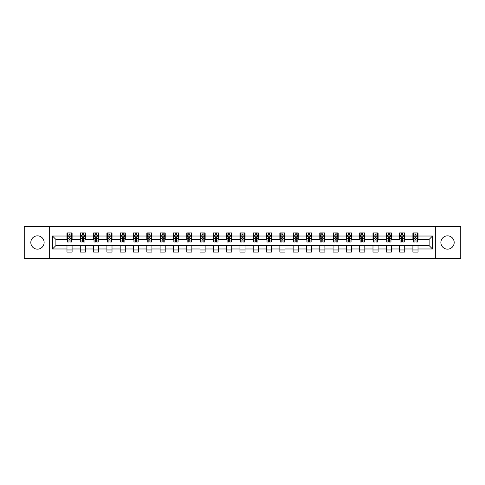 <?xml version="1.0" encoding="UTF-8"?>
<svg xmlns="http://www.w3.org/2000/svg" width="485" height="485" viewBox="0 0 485 485"><rect width="100%" height="100%" fill="white"/><g stroke="black" fill="none" stroke-linecap="round" stroke-linejoin="round"><path stroke-width="0.73" d="M447.528 235.849A6.651 6.651 0 0 0 440.877 242.5A6.651 6.651 0 0 0 447.528 249.151A6.651 6.651 0 0 0 454.184 242.5A6.651 6.651 0 0 0 447.528 235.849M37.472 235.849A6.651 6.651 0 0 0 30.816 242.5A6.651 6.651 0 0 0 37.472 249.151A6.651 6.651 0 0 0 44.123 242.5A6.651 6.651 0 0 0 37.472 235.849M435.336 258.281L460.75 258.281L460.75 226.719L435.336 226.719L435.336 258.281L49.664 258.281L49.664 226.719L24.25 226.719L24.25 258.281L49.664 258.281M435.336 226.719L49.664 226.719M418.021 236.019L418.021 232.903L412.905 232.903L412.905 236.019L404.714 236.019L404.714 232.903L399.598 232.903L399.598 236.019L391.413 236.019L391.413 232.903L386.296 232.903L386.296 236.019L378.106 236.019L378.106 232.903L372.989 232.903L372.989 236.019L364.805 236.019L364.805 232.903L359.682 232.903L359.682 236.019L351.498 236.019L351.498 232.903L346.381 232.903L346.381 236.019L338.19 236.019L338.19 232.903L333.074 232.903L333.074 236.019L324.889 236.019L324.889 232.903L319.773 232.903L319.773 236.019L311.582 236.019L311.582 232.903L306.465 232.903L306.465 236.019L298.275 236.019L298.275 232.903L293.158 232.903L293.158 236.019L284.974 236.019L284.974 232.903L279.857 232.903L279.857 236.019L271.667 236.019L271.667 232.903L266.55 232.903L266.55 236.019L258.366 236.019L258.366 232.903L253.249 232.903L253.249 236.019L245.058 236.019L245.058 232.903L239.942 232.903L239.942 236.019L231.751 236.019L231.751 232.903L226.634 232.903L226.634 236.019L218.45 236.019L218.45 232.903L213.333 232.903L213.333 236.019L205.143 236.019L205.143 232.903L200.026 232.903L200.026 236.019L191.842 236.019L191.842 232.903L186.725 232.903L186.725 236.019L178.535 236.019L178.535 232.903L173.418 232.903L173.418 236.019L165.227 236.019L165.227 232.903L160.111 232.903L160.111 236.019L151.926 236.019L151.926 232.903L146.809 232.903L146.809 236.019L138.619 236.019L138.619 232.903L133.502 232.903L133.502 236.019L125.318 236.019L125.318 232.903L120.195 232.903L120.195 236.019L112.011 236.019L112.011 232.903L106.894 232.903L106.894 236.019L98.704 236.019L98.704 232.903L93.587 232.903L93.587 236.019L85.402 236.019L85.402 232.903L80.286 232.903L80.286 236.019L72.095 236.019L72.095 232.903L66.978 232.903L66.978 236.019L52.483 236.019L52.483 248.981L55.89 245.568L66.978 245.568L66.978 252.097L72.095 252.097L72.095 245.568L80.286 245.568L80.286 252.097L85.402 252.097L85.402 245.568L93.587 245.568L93.587 252.097L98.704 252.097L98.704 245.568L106.894 245.568L106.894 252.097L112.011 252.097L112.011 245.568L120.195 245.568L120.195 252.097L125.318 252.097L125.318 245.568L133.502 245.568L133.502 252.097L138.619 252.097L138.619 245.568L146.809 245.568L146.809 252.097L151.926 252.097L151.926 245.568L160.111 245.568L160.111 252.097L165.227 252.097L165.227 245.568L173.418 245.568L173.418 252.097L178.535 252.097L178.535 245.568L186.725 245.568L186.725 252.097L191.842 252.097L191.842 245.568L200.026 245.568L200.026 252.097L205.143 252.097L205.143 245.568L213.333 245.568L213.333 252.097L218.45 252.097L218.45 245.568L226.634 245.568L226.634 252.097L231.751 252.097L231.751 245.568L239.942 245.568L239.942 252.097L245.058 252.097L245.058 245.568L253.249 245.568L253.249 252.097L258.366 252.097L258.366 245.568L266.55 245.568L266.55 252.097L271.667 252.097L271.667 245.568L279.857 245.568L279.857 252.097L284.974 252.097L284.974 245.568L293.158 245.568L293.158 252.097L298.275 252.097L298.275 245.568L306.465 245.568L306.465 252.097L311.582 252.097L311.582 245.568L319.773 245.568L319.773 252.097L324.889 252.097L324.889 245.568L333.074 245.568L333.074 252.097L338.19 252.097L338.19 245.568L346.381 245.568L346.381 252.097L351.498 252.097L351.498 245.568L359.682 245.568L359.682 252.097L364.805 252.097L364.805 245.568L372.989 245.568L372.989 252.097L378.106 252.097L378.106 245.568L386.296 245.568L386.296 252.097L391.413 252.097L391.413 245.568L399.598 245.568L399.598 252.097L404.714 252.097L404.714 245.568L412.905 245.568L412.905 252.097L418.021 252.097L418.021 245.568L429.11 245.568L429.11 239.432L418.021 239.432L418.021 236.019L432.517 236.019L432.517 248.981L418.021 248.981M412.905 248.981L404.714 248.981M399.598 248.981L391.413 248.981M386.296 248.981L378.106 248.981M372.989 248.981L364.805 248.981M359.682 248.981L351.498 248.981M346.381 248.981L338.19 248.981M333.074 248.981L324.889 248.981M319.773 248.981L311.582 248.981M306.465 248.981L298.275 248.981M293.158 248.981L284.974 248.981M279.857 248.981L271.667 248.981M266.55 248.981L258.366 248.981M253.249 248.981L245.058 248.981M239.942 248.981L231.751 248.981M226.634 248.981L218.45 248.981M213.333 248.981L205.143 248.981M200.026 248.981L191.842 248.981M186.725 248.981L178.535 248.981M173.418 248.981L165.227 248.981M160.111 248.981L151.926 248.981M146.809 248.981L138.619 248.981M133.502 248.981L125.318 248.981M120.195 248.981L112.011 248.981M106.894 248.981L98.704 248.981M93.587 248.981L85.402 248.981M80.286 248.981L72.095 248.981M66.978 248.981L52.483 248.981M412.905 236.019L412.905 239.432L404.714 239.432L404.714 236.019M399.598 236.019L399.598 239.432L391.413 239.432L391.413 236.019M386.296 236.019L386.296 239.432L378.106 239.432L378.106 236.019M372.989 236.019L372.989 239.432L364.805 239.432L364.805 236.019M359.682 236.019L359.682 239.432L351.498 239.432L351.498 236.019M346.381 236.019L346.381 239.432L338.19 239.432L338.19 236.019M333.074 236.019L333.074 239.432L324.889 239.432L324.889 236.019M319.773 236.019L319.773 239.432L311.582 239.432L311.582 236.019M306.465 236.019L306.465 239.432L298.275 239.432L298.275 236.019M293.158 236.019L293.158 239.432L284.974 239.432L284.974 236.019M279.857 236.019L279.857 239.432L271.667 239.432L271.667 236.019M266.55 236.019L266.55 239.432L258.366 239.432L258.366 236.019M253.249 236.019L253.249 239.432L245.058 239.432L245.058 236.019M239.942 236.019L239.942 239.432L231.751 239.432L231.751 236.019M226.634 236.019L226.634 239.432L218.45 239.432L218.45 236.019M213.333 236.019L213.333 239.432L205.143 239.432L205.143 236.019M200.026 236.019L200.026 239.432L191.842 239.432L191.842 236.019M186.725 236.019L186.725 239.432L178.535 239.432L178.535 236.019M173.418 236.019L173.418 239.432L165.227 239.432L165.227 236.019M160.111 236.019L160.111 239.432L151.926 239.432L151.926 236.019M146.809 236.019L146.809 239.432L138.619 239.432L138.619 236.019M133.502 236.019L133.502 239.432L125.318 239.432L125.318 236.019M120.195 236.019L120.195 239.432L112.011 239.432L112.011 236.019M106.894 236.019L106.894 239.432L98.704 239.432L98.704 236.019M93.587 236.019L93.587 239.432L85.402 239.432L85.402 236.019M80.286 236.019L80.286 239.432L72.095 239.432L72.095 236.019M66.978 236.019L66.978 239.432L55.89 239.432L52.483 236.019M55.89 239.432L55.89 245.568M432.517 248.981L429.11 245.568M429.11 239.432L432.517 236.019M66.978 235.037L67.403 235.037M69.028 235.037L70.052 235.037M71.671 235.037L72.095 235.037M66.978 239.341L67.403 239.341M69.028 239.341L70.052 239.341M71.671 239.341L72.095 239.341M66.978 245.659L72.095 245.659M66.978 249.963L72.095 249.963M80.286 245.659L85.402 245.659M80.286 249.963L85.402 249.963M80.286 235.037L80.71 235.037M82.329 235.037L83.353 235.037M84.972 235.037L85.402 235.037M80.286 239.341L80.71 239.341M82.329 239.341L83.353 239.341M84.972 239.341L85.402 239.341M93.587 245.659L98.704 245.659M93.587 249.963L98.704 249.963M93.587 235.037L94.017 235.037M95.636 235.037L96.66 235.037M98.279 235.037L98.704 235.037M93.587 239.341L94.017 239.341M95.636 239.341L96.66 239.341M98.279 239.341L98.704 239.341M106.894 245.659L112.011 245.659M106.894 249.963L112.011 249.963M106.894 235.037L107.318 235.037M108.943 235.037L109.962 235.037M111.586 235.037L112.011 235.037M106.894 239.341L107.318 239.341M108.943 239.341L109.962 239.341M111.586 239.341L112.011 239.341M120.195 245.659L125.318 245.659M120.195 249.963L125.318 249.963M120.195 235.037L120.626 235.037M122.244 235.037L123.269 235.037M124.887 235.037L125.318 235.037M120.195 239.341L120.626 239.341M122.244 239.341L123.269 239.341M124.887 239.341L125.318 239.341M133.502 245.659L138.619 245.659M133.502 249.963L138.619 249.963M133.502 235.037L133.927 235.037M135.551 235.037L136.576 235.037M138.195 235.037L138.619 235.037M133.502 239.341L133.927 239.341M135.551 239.341L136.576 239.341M138.195 239.341L138.619 239.341M146.809 245.659L151.926 245.659M146.809 249.963L151.926 249.963M146.809 235.037L147.234 235.037M148.853 235.037L149.877 235.037M151.496 235.037L151.926 235.037M146.809 239.341L147.234 239.341M148.853 239.341L149.877 239.341M151.496 239.341L151.926 239.341M160.111 245.659L165.227 245.659M160.111 249.963L165.227 249.963M160.111 235.037L160.541 235.037M162.16 235.037L163.184 235.037M164.803 235.037L165.227 235.037M160.111 239.341L160.541 239.341M162.16 239.341L163.184 239.341M164.803 239.341L165.227 239.341M173.418 245.659L178.535 245.659M173.418 249.963L178.535 249.963M173.418 235.037L173.842 235.037M175.467 235.037L176.485 235.037M178.11 235.037L178.535 235.037M173.418 239.341L173.842 239.341M175.467 239.341L176.485 239.341M178.11 239.341L178.535 239.341M186.725 245.659L191.842 245.659M186.725 249.963L191.842 249.963M186.725 235.037L187.149 235.037M188.768 235.037L189.793 235.037M191.411 235.037L191.842 235.037M186.725 239.341L187.149 239.341M188.768 239.341L189.793 239.341M191.411 239.341L191.842 239.341M200.026 245.659L205.143 245.659M200.026 249.963L205.143 249.963M200.026 235.037L200.45 235.037M202.075 235.037L203.1 235.037M204.718 235.037L205.143 235.037M200.026 239.341L200.45 239.341M202.075 239.341L203.1 239.341M204.718 239.341L205.143 239.341M213.333 245.659L218.45 245.659M213.333 249.963L218.45 249.963M213.333 235.037L213.758 235.037M215.376 235.037L216.401 235.037M218.02 235.037L218.45 235.037M213.333 239.341L213.758 239.341M215.376 239.341L216.401 239.341M218.02 239.341L218.45 239.341M226.634 245.659L231.751 245.659M226.634 249.963L231.751 249.963M226.634 235.037L227.065 235.037M228.684 235.037L229.708 235.037M231.327 235.037L231.751 235.037M226.634 239.341L227.065 239.341M228.684 239.341L229.708 239.341M231.327 239.341L231.751 239.341M239.942 245.659L245.058 245.659M239.942 249.963L245.058 249.963M239.942 235.037L240.366 235.037M241.991 235.037L243.009 235.037M244.634 235.037L245.058 235.037M239.942 239.341L240.366 239.341M241.991 239.341L243.009 239.341M244.634 239.341L245.058 239.341M253.249 245.659L258.366 245.659M253.249 249.963L258.366 249.963M253.249 235.037L253.673 235.037M255.292 235.037L256.316 235.037M257.935 235.037L258.366 235.037M253.249 239.341L253.673 239.341M255.292 239.341L256.316 239.341M257.935 239.341L258.366 239.341M266.55 245.659L271.667 245.659M266.55 249.963L271.667 249.963M266.55 235.037L266.98 235.037M268.599 235.037L269.624 235.037M271.242 235.037L271.667 235.037M266.55 239.341L266.98 239.341M268.599 239.341L269.624 239.341M271.242 239.341L271.667 239.341M279.857 245.659L284.974 245.659M279.857 249.963L284.974 249.963M279.857 235.037L280.281 235.037M281.9 235.037L282.925 235.037M284.549 235.037L284.974 235.037M279.857 239.341L280.281 239.341M281.9 239.341L282.925 239.341M284.549 239.341L284.974 239.341M293.158 245.659L298.275 245.659M293.158 249.963L298.275 249.963M293.158 235.037L293.589 235.037M295.207 235.037L296.232 235.037M297.851 235.037L298.275 235.037M293.158 239.341L293.589 239.341M295.207 239.341L296.232 239.341M297.851 239.341L298.275 239.341M306.465 245.659L311.582 245.659M306.465 249.963L311.582 249.963M306.465 235.037L306.89 235.037M308.515 235.037L309.533 235.037M311.158 235.037L311.582 235.037M306.465 239.341L306.89 239.341M308.515 239.341L309.533 239.341M311.158 239.341L311.582 239.341M319.773 245.659L324.889 245.659M319.773 249.963L324.889 249.963M319.773 235.037L320.197 235.037M321.816 235.037L322.84 235.037M324.459 235.037L324.889 235.037M319.773 239.341L320.197 239.341M321.816 239.341L322.84 239.341M324.459 239.341L324.889 239.341M333.074 245.659L338.19 245.659M333.074 249.963L338.19 249.963M333.074 235.037L333.504 235.037M335.123 235.037L336.147 235.037M337.766 235.037L338.19 235.037M333.074 239.341L333.504 239.341M335.123 239.341L336.147 239.341M337.766 239.341L338.19 239.341M346.381 245.659L351.498 245.659M346.381 249.963L351.498 249.963M346.381 235.037L346.805 235.037M348.424 235.037L349.449 235.037M351.073 235.037L351.498 235.037M346.381 239.341L346.805 239.341M348.424 239.341L349.449 239.341M351.073 239.341L351.498 239.341M359.682 245.659L364.805 245.659M359.682 249.963L364.805 249.963M359.682 235.037L360.112 235.037M361.731 235.037L362.756 235.037M364.374 235.037L364.805 235.037M359.682 239.341L360.112 239.341M361.731 239.341L362.756 239.341M364.374 239.341L364.805 239.341M372.989 245.659L378.106 245.659M372.989 249.963L378.106 249.963M372.989 235.037L373.414 235.037M375.038 235.037L376.057 235.037M377.682 235.037L378.106 235.037M372.989 239.341L373.414 239.341M375.038 239.341L376.057 239.341M377.682 239.341L378.106 239.341M386.296 245.659L391.413 245.659M386.296 249.963L391.413 249.963M386.296 235.037L386.721 235.037M388.339 235.037L389.364 235.037M390.983 235.037L391.413 235.037M386.296 239.341L386.721 239.341M388.339 239.341L389.364 239.341M390.983 239.341L391.413 239.341M399.598 245.659L404.714 245.659M399.598 249.963L404.714 249.963M399.598 235.037L400.028 235.037M401.647 235.037L402.671 235.037M404.29 235.037L404.714 235.037M399.598 239.341L400.028 239.341M401.647 239.341L402.671 239.341M404.29 239.341L404.714 239.341M412.905 245.659L418.021 245.659M412.905 249.963L418.021 249.963M412.905 235.037L413.329 235.037M414.948 235.037L415.972 235.037M417.597 235.037L418.021 235.037M412.905 239.341L413.329 239.341M414.948 239.341L415.972 239.341M417.597 239.341L418.021 239.341M70.052 234.012L69.028 234.012M71.671 240.918L70.052 240.918L70.052 241.991L71.671 241.991L71.671 236.783L70.816 235.079L68.258 235.079L67.403 236.783L67.403 241.991L69.028 241.991L69.028 240.918L67.403 240.918M67.403 236.783L67.403 232.903M71.671 236.783L71.671 232.903M69.028 235.079L69.028 232.903M70.052 232.903L70.052 235.079M70.052 240.918L70.052 237.426L69.028 237.426L69.028 240.918M83.353 234.012L82.329 234.012M84.972 240.918L83.353 240.918L83.353 241.991L84.972 241.991L84.972 236.783L84.123 235.079L81.565 235.079L80.71 236.783L80.71 241.991L82.329 241.991L82.329 240.918L80.71 240.918M80.71 236.783L80.71 232.903M84.972 236.783L84.972 232.903M82.329 235.079L82.329 232.903M83.353 232.903L83.353 235.079M83.353 240.918L83.353 237.426L82.329 237.426L82.329 240.918M96.66 234.012L95.636 234.012M98.279 240.918L96.66 240.918L96.66 241.991L98.279 241.991L98.279 236.783L97.424 235.079L94.866 235.079L94.017 236.783L94.017 241.991L95.636 241.991L95.636 240.918L94.017 240.918M94.017 236.783L94.017 232.903M98.279 236.783L98.279 232.903M95.636 235.079L95.636 232.903M96.66 232.903L96.66 235.079M96.66 240.918L96.66 237.426L95.636 237.426L95.636 240.918M109.962 234.012L108.943 234.012M111.586 240.918L109.962 240.918L109.962 241.991L111.586 241.991L111.586 236.783L110.732 235.079L108.173 235.079L107.318 236.783L107.318 241.991L108.943 241.991L108.943 240.918L107.318 240.918M107.318 236.783L107.318 232.903M111.586 236.783L111.586 232.903M108.943 235.079L108.943 232.903M109.962 232.903L109.962 235.079M109.962 240.918L109.962 237.426L108.943 237.426L108.943 240.918M123.269 234.012L122.244 234.012M124.887 240.918L123.269 240.918L123.269 241.991L124.887 241.991L124.887 236.783L124.039 235.079L121.48 235.079L120.626 236.783L120.626 241.991L122.244 241.991L122.244 240.918L120.626 240.918M120.626 236.783L120.626 232.903M124.887 236.783L124.887 232.903M122.244 235.079L122.244 232.903M123.269 232.903L123.269 235.079M123.269 240.918L123.269 237.426L122.244 237.426L122.244 240.918M136.576 234.012L135.551 234.012M138.195 240.918L136.576 240.918L136.576 241.991L138.195 241.991L138.195 236.783L137.34 235.079L134.781 235.079L133.927 236.783L133.927 241.991L135.551 241.991L135.551 240.918L133.927 240.918M133.927 236.783L133.927 232.903M138.195 236.783L138.195 232.903M135.551 235.079L135.551 232.903M136.576 232.903L136.576 235.079M136.576 240.918L136.576 237.426L135.551 237.426L135.551 240.918M149.877 234.012L148.853 234.012M151.496 240.918L149.877 240.918L149.877 241.991L151.496 241.991L151.496 236.783L150.647 235.079L148.089 235.079L147.234 236.783L147.234 241.991L148.853 241.991L148.853 240.918L147.234 240.918M147.234 236.783L147.234 232.903M151.496 236.783L151.496 232.903M148.853 235.079L148.853 232.903M149.877 232.903L149.877 235.079M149.877 240.918L149.877 237.426L148.853 237.426L148.853 240.918M163.184 234.012L162.16 234.012M164.803 240.918L163.184 240.918L163.184 241.991L164.803 241.991L164.803 236.783L163.948 235.079L161.39 235.079L160.541 236.783L160.541 241.991L162.16 241.991L162.16 240.918L160.541 240.918M160.541 236.783L160.541 232.903M164.803 236.783L164.803 232.903M162.16 235.079L162.16 232.903M163.184 232.903L163.184 235.079M163.184 240.918L163.184 237.426L162.16 237.426L162.16 240.918M176.485 234.012L175.467 234.012M178.11 240.918L176.485 240.918L176.485 241.991L178.11 241.991L178.11 236.783L177.255 235.079L174.697 235.079L173.842 236.783L173.842 241.991L175.467 241.991L175.467 240.918L173.842 240.918M173.842 236.783L173.842 232.903M178.11 236.783L178.11 232.903M175.467 235.079L175.467 232.903M176.485 232.903L176.485 235.079M176.485 240.918L176.485 237.426L175.467 237.426L175.467 240.918M189.793 234.012L188.768 234.012M191.411 240.918L189.793 240.918L189.793 241.991L191.411 241.991L191.411 236.783L190.563 235.079L188.004 235.079L187.149 236.783L187.149 241.991L188.768 241.991L188.768 240.918L187.149 240.918M187.149 236.783L187.149 232.903M191.411 236.783L191.411 232.903M188.768 235.079L188.768 232.903M189.793 232.903L189.793 235.079M189.793 240.918L189.793 237.426L188.768 237.426L188.768 240.918M203.1 234.012L202.075 234.012M204.718 240.918L203.1 240.918L203.1 241.991L204.718 241.991L204.718 236.783L203.864 235.079L201.305 235.079L200.45 236.783L200.45 241.991L202.075 241.991L202.075 240.918L200.45 240.918M200.45 236.783L200.45 232.903M204.718 236.783L204.718 232.903M202.075 235.079L202.075 232.903M203.1 232.903L203.1 235.079M203.1 240.918L203.1 237.426L202.075 237.426L202.075 240.918M216.401 234.012L215.376 234.012M218.02 240.918L216.401 240.918L216.401 241.991L218.02 241.991L218.02 236.783L217.171 235.079L214.612 235.079L213.758 236.783L213.758 241.991L215.376 241.991L215.376 240.918L213.758 240.918M213.758 236.783L213.758 232.903M218.02 236.783L218.02 232.903M215.376 235.079L215.376 232.903M216.401 232.903L216.401 235.079M216.401 240.918L216.401 237.426L215.376 237.426L215.376 240.918M229.708 234.012L228.684 234.012M231.327 240.918L229.708 240.918L229.708 241.991L231.327 241.991L231.327 236.783L230.472 235.079L227.914 235.079L227.065 236.783L227.065 241.991L228.684 241.991L228.684 240.918L227.065 240.918M227.065 236.783L227.065 232.903M231.327 236.783L231.327 232.903M228.684 235.079L228.684 232.903M229.708 232.903L229.708 235.079M229.708 240.918L229.708 237.426L228.684 237.426L228.684 240.918M243.009 234.012L241.991 234.012M244.634 240.918L243.009 240.918L243.009 241.991L244.634 241.991L244.634 236.783L243.779 235.079L241.221 235.079L240.366 236.783L240.366 241.991L241.991 241.991L241.991 240.918L240.366 240.918M240.366 236.783L240.366 232.903M244.634 236.783L244.634 232.903M241.991 235.079L241.991 232.903M243.009 232.903L243.009 235.079M243.009 240.918L243.009 237.426L241.991 237.426L241.991 240.918M256.316 234.012L255.292 234.012M257.935 240.918L256.316 240.918L256.316 241.991L257.935 241.991L257.935 236.783L257.086 235.079L254.528 235.079L253.673 236.783L253.673 241.991L255.292 241.991L255.292 240.918L253.673 240.918M253.673 236.783L253.673 232.903M257.935 236.783L257.935 232.903M255.292 235.079L255.292 232.903M256.316 232.903L256.316 235.079M256.316 240.918L256.316 237.426L255.292 237.426L255.292 240.918M269.624 234.012L268.599 234.012M271.242 240.918L269.624 240.918L269.624 241.991L271.242 241.991L271.242 236.783L270.387 235.079L267.829 235.079L266.98 236.783L266.98 241.991L268.599 241.991L268.599 240.918L266.98 240.918M266.98 236.783L266.98 232.903M271.242 236.783L271.242 232.903M268.599 235.079L268.599 232.903M269.624 232.903L269.624 235.079M269.624 240.918L269.624 237.426L268.599 237.426L268.599 240.918M282.925 234.012L281.9 234.012M284.549 240.918L282.925 240.918L282.925 241.991L284.549 241.991L284.549 236.783L283.695 235.079L281.136 235.079L280.281 236.783L280.281 241.991L281.9 241.991L281.9 240.918L280.281 240.918M280.281 236.783L280.281 232.903M284.549 236.783L284.549 232.903M281.9 235.079L281.9 232.903M282.925 232.903L282.925 235.079M282.925 240.918L282.925 237.426L281.9 237.426L281.9 240.918M296.232 234.012L295.207 234.012M297.851 240.918L296.232 240.918L296.232 241.991L297.851 241.991L297.851 236.783L296.996 235.079L294.437 235.079L293.589 236.783L293.589 241.991L295.207 241.991L295.207 240.918L293.589 240.918M293.589 236.783L293.589 232.903M297.851 236.783L297.851 232.903M295.207 235.079L295.207 232.903M296.232 232.903L296.232 235.079M296.232 240.918L296.232 237.426L295.207 237.426L295.207 240.918M309.533 234.012L308.515 234.012M311.158 240.918L309.533 240.918L309.533 241.991L311.158 241.991L311.158 236.783L310.303 235.079L307.745 235.079L306.89 236.783L306.89 241.991L308.515 241.991L308.515 240.918L306.89 240.918M306.89 236.783L306.89 232.903M311.158 236.783L311.158 232.903M308.515 235.079L308.515 232.903M309.533 232.903L309.533 235.079M309.533 240.918L309.533 237.426L308.515 237.426L308.515 240.918M322.84 234.012L321.816 234.012M324.459 240.918L322.84 240.918L322.84 241.991L324.459 241.991L324.459 236.783L323.61 235.079L321.052 235.079L320.197 236.783L320.197 241.991L321.816 241.991L321.816 240.918L320.197 240.918M320.197 236.783L320.197 232.903M324.459 236.783L324.459 232.903M321.816 235.079L321.816 232.903M322.84 232.903L322.84 235.079M322.84 240.918L322.84 237.426L321.816 237.426L321.816 240.918M336.147 234.012L335.123 234.012M337.766 240.918L336.147 240.918L336.147 241.991L337.766 241.991L337.766 236.783L336.911 235.079L334.353 235.079L333.504 236.783L333.504 241.991L335.123 241.991L335.123 240.918L333.504 240.918M333.504 236.783L333.504 232.903M337.766 236.783L337.766 232.903M335.123 235.079L335.123 232.903M336.147 232.903L336.147 235.079M336.147 240.918L336.147 237.426L335.123 237.426L335.123 240.918M349.449 234.012L348.424 234.012M351.073 240.918L349.449 240.918L349.449 241.991L351.073 241.991L351.073 236.783L350.218 235.079L347.66 235.079L346.805 236.783L346.805 241.991L348.424 241.991L348.424 240.918L346.805 240.918M346.805 236.783L346.805 232.903M351.073 236.783L351.073 232.903M348.424 235.079L348.424 232.903M349.449 232.903L349.449 235.079M349.449 240.918L349.449 237.426L348.424 237.426L348.424 240.918M362.756 234.012L361.731 234.012M364.374 240.918L362.756 240.918L362.756 241.991L364.374 241.991L364.374 236.783L363.52 235.079L360.961 235.079L360.112 236.783L360.112 241.991L361.731 241.991L361.731 240.918L360.112 240.918M360.112 236.783L360.112 232.903M364.374 236.783L364.374 232.903M361.731 235.079L361.731 232.903M362.756 232.903L362.756 235.079M362.756 240.918L362.756 237.426L361.731 237.426L361.731 240.918M376.057 234.012L375.038 234.012M377.682 240.918L376.057 240.918L376.057 241.991L377.682 241.991L377.682 236.783L376.827 235.079L374.268 235.079L373.414 236.783L373.414 241.991L375.038 241.991L375.038 240.918L373.414 240.918M373.414 236.783L373.414 232.903M377.682 236.783L377.682 232.903M375.038 235.079L375.038 232.903M376.057 232.903L376.057 235.079M376.057 240.918L376.057 237.426L375.038 237.426L375.038 240.918M389.364 234.012L388.339 234.012M390.983 240.918L389.364 240.918L389.364 241.991L390.983 241.991L390.983 236.783L390.134 235.079L387.576 235.079L386.721 236.783L386.721 241.991L388.339 241.991L388.339 240.918L386.721 240.918M386.721 236.783L386.721 232.903M390.983 236.783L390.983 232.903M388.339 235.079L388.339 232.903M389.364 232.903L389.364 235.079M389.364 240.918L389.364 237.426L388.339 237.426L388.339 240.918M402.671 234.012L401.647 234.012M404.29 240.918L402.671 240.918L402.671 241.991L404.29 241.991L404.29 236.783L403.435 235.079L400.877 235.079L400.028 236.783L400.028 241.991L401.647 241.991L401.647 240.918L400.028 240.918M400.028 236.783L400.028 232.903M404.29 236.783L404.29 232.903M401.647 235.079L401.647 232.903M402.671 232.903L402.671 235.079M402.671 240.918L402.671 237.426L401.647 237.426L401.647 240.918M415.972 234.012L414.948 234.012M417.597 240.918L415.972 240.918L415.972 241.991L417.597 241.991L417.597 236.783L416.742 235.079L414.184 235.079L413.329 236.783L413.329 241.991L414.948 241.991L414.948 240.918L413.329 240.918M413.329 236.783L413.329 232.903M417.597 236.783L417.597 232.903M414.948 235.079L414.948 232.903M415.972 232.903L415.972 235.079M415.972 240.918L415.972 237.426L414.948 237.426L414.948 240.918M71.647 236.741L67.427 236.741M67.403 235.183L68.209 235.183M70.871 235.183L71.671 235.183M69.028 238.632L67.403 238.632M71.671 238.632L70.052 238.632M70.052 234.558L69.028 234.558M84.954 236.741L80.734 236.741M80.71 235.183L81.51 235.183M84.172 235.183L84.972 235.183M82.329 238.632L80.71 238.632M84.972 238.632L83.353 238.632M83.353 234.558L82.329 234.558M98.261 236.741L94.035 236.741M94.017 235.183L94.817 235.183M97.479 235.183L98.279 235.183M95.636 238.632L94.017 238.632M98.279 238.632L96.66 238.632M96.66 234.558L95.636 234.558M111.562 236.741L107.343 236.741M107.318 235.183L108.119 235.183M110.78 235.183L111.586 235.183M108.943 238.632L107.318 238.632M111.586 238.632L109.962 238.632M109.962 234.558L108.943 234.558M124.869 236.741L120.644 236.741M120.626 235.183L121.426 235.183M124.087 235.183L124.887 235.183M122.244 238.632L120.626 238.632M124.887 238.632L123.269 238.632M123.269 234.558L122.244 234.558M138.17 236.741L133.951 236.741M133.927 235.183L134.733 235.183M137.394 235.183L138.195 235.183M135.551 238.632L133.927 238.632M138.195 238.632L136.576 238.632M136.576 234.558L135.551 234.558M151.478 236.741L147.258 236.741M147.234 235.183L148.034 235.183M150.696 235.183L151.496 235.183M148.853 238.632L147.234 238.632M151.496 238.632L149.877 238.632M149.877 234.558L148.853 234.558M164.785 236.741L160.559 236.741M160.541 235.183L161.341 235.183M164.003 235.183L164.803 235.183M162.16 238.632L160.541 238.632M164.803 238.632L163.184 238.632M163.184 234.558L162.16 234.558M178.086 236.741L173.866 236.741M173.842 235.183L174.648 235.183M177.304 235.183L178.11 235.183M175.467 238.632L173.842 238.632M178.11 238.632L176.485 238.632M176.485 234.558L175.467 234.558M191.393 236.741L187.168 236.741M187.149 235.183L187.95 235.183M190.611 235.183L191.411 235.183M188.768 238.632L187.149 238.632M191.411 238.632L189.793 238.632M189.793 234.558L188.768 234.558M204.694 236.741L200.475 236.741M200.45 235.183L201.257 235.183M203.918 235.183L204.718 235.183M202.075 238.632L200.45 238.632M204.718 238.632L203.1 238.632M203.1 234.558L202.075 234.558M218.001 236.741L213.782 236.741M213.758 235.183L214.558 235.183M217.219 235.183L218.02 235.183M215.376 238.632L213.758 238.632M218.02 238.632L216.401 238.632M216.401 234.558L215.376 234.558M231.309 236.741L227.083 236.741M227.065 235.183L227.865 235.183M230.527 235.183L231.327 235.183M228.684 238.632L227.065 238.632M231.327 238.632L229.708 238.632M229.708 234.558L228.684 234.558M244.61 236.741L240.39 236.741M240.366 235.183L241.172 235.183M243.828 235.183L244.634 235.183M241.991 238.632L240.366 238.632M244.634 238.632L243.009 238.632M243.009 234.558L241.991 234.558M257.917 236.741L253.691 236.741M253.673 235.183L254.473 235.183M257.135 235.183L257.935 235.183M255.292 238.632L253.673 238.632M257.935 238.632L256.316 238.632M256.316 234.558L255.292 234.558M271.218 236.741L266.999 236.741M266.98 235.183L267.781 235.183M270.442 235.183L271.242 235.183M268.599 238.632L266.98 238.632M271.242 238.632L269.624 238.632M269.624 234.558L268.599 234.558M284.525 236.741L280.306 236.741M280.281 235.183L281.082 235.183M283.743 235.183L284.549 235.183M281.9 238.632L280.281 238.632M284.549 238.632L282.925 238.632M282.925 234.558L281.9 234.558M297.832 236.741L293.607 236.741M293.589 235.183L294.389 235.183M297.05 235.183L297.851 235.183M295.207 238.632L293.589 238.632M297.851 238.632L296.232 238.632M296.232 234.558L295.207 234.558M311.134 236.741L306.914 236.741M306.89 235.183L307.696 235.183M310.351 235.183L311.158 235.183M308.515 238.632L306.89 238.632M311.158 238.632L309.533 238.632M309.533 234.558L308.515 234.558M324.441 236.741L320.215 236.741M320.197 235.183L320.997 235.183M323.659 235.183L324.459 235.183M321.816 238.632L320.197 238.632M324.459 238.632L322.84 238.632M322.84 234.558L321.816 234.558M337.742 236.741L333.522 236.741M333.504 235.183L334.304 235.183M336.966 235.183L337.766 235.183M335.123 238.632L333.504 238.632M337.766 238.632L336.147 238.632M336.147 234.558L335.123 234.558M351.049 236.741L346.83 236.741M346.805 235.183L347.606 235.183M350.267 235.183L351.073 235.183M348.424 238.632L346.805 238.632M351.073 238.632L349.449 238.632M349.449 234.558L348.424 234.558M364.356 236.741L360.131 236.741M360.112 235.183L360.913 235.183M363.574 235.183L364.374 235.183M361.731 238.632L360.112 238.632M364.374 238.632L362.756 238.632M362.756 234.558L361.731 234.558M377.657 236.741L373.438 236.741M373.414 235.183L374.22 235.183M376.881 235.183L377.682 235.183M375.038 238.632L373.414 238.632M377.682 238.632L376.057 238.632M376.057 234.558L375.038 234.558M390.965 236.741L386.739 236.741M386.721 235.183L387.521 235.183M390.183 235.183L390.983 235.183M388.339 238.632L386.721 238.632M390.983 238.632L389.364 238.632M389.364 234.558L388.339 234.558M404.266 236.741L400.046 236.741M400.028 235.183L400.828 235.183M403.49 235.183L404.29 235.183M401.647 238.632L400.028 238.632M404.29 238.632L402.671 238.632M402.671 234.558L401.647 234.558M417.573 236.741L413.353 236.741M413.329 235.183L414.129 235.183M416.791 235.183L417.597 235.183M414.948 238.632L413.329 238.632M417.597 238.632L415.972 238.632M415.972 234.558L414.948 234.558"/></g></svg>

